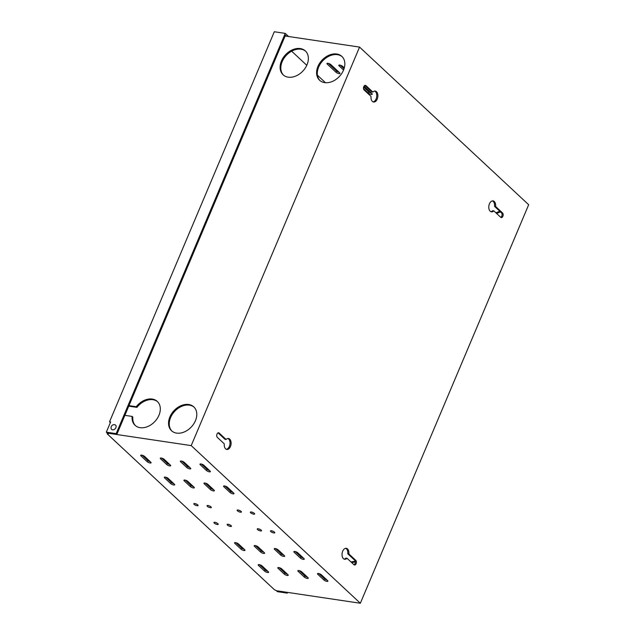 <?xml version="1.0" encoding="UTF-8"?>
<svg xmlns="http://www.w3.org/2000/svg" width="635" height="635" viewBox="0 0 635 635"><rect width="100%" height="100%" fill="white"/><g stroke="black" fill="none" stroke-linecap="round" stroke-linejoin="round"><path stroke-width="0.95" d="M110.379 422.569L109.545 421.791L274.304 31.75L285.242 33.385L288.592 36.505M285.242 33.385L116.173 433.642L106.323 432.173L110.641 421.95L109.545 421.791M286.663 592.264L276.812 590.788M286.575 592.479L287.274 593.13L277.424 591.661L276.725 591.01M287.584 592.399L287.274 593.13M286.409 36.179L285.425 35.258L116.872 434.292L116.173 433.642M116.872 434.292L107.021 432.824L106.323 432.173M114.919 424.775A3.072 3.072 0 0 0 111.212 428.76A2.913 2.127 -47 0 0 112.538 429.839A2.913 2.127 -47 0 0 115.84 427.752A2.913 2.127 -47 0 0 114.919 424.775A2.913 2.127 -47 0 0 114.697 424.728M259.167 564.642A2.334 0.714 -157.1 0 0 258.191 564.825A2.334 0.714 -157.1 0 0 258.508 565.46L264.636 571.167A2.334 0.714 -157.1 0 0 266.93 572.365A2.334 0.714 -157.1 0 0 268.605 572.349A2.334 0.714 -157.1 0 0 268.28 571.714L262.16 566.007A2.334 0.714 -157.1 0 0 259.167 564.642M278.773 567.571A2.334 0.714 -157.1 0 0 277.797 567.746A2.334 0.714 -157.1 0 0 278.122 568.381L284.242 574.096A2.334 0.714 -157.1 0 0 286.536 575.294A2.334 0.714 -157.1 0 0 288.211 575.27A2.334 0.714 -157.1 0 0 287.893 574.635L281.765 568.928A2.334 0.714 -157.1 0 0 278.773 567.571M255.159 545.552A2.334 0.714 -157.1 0 0 254.175 545.735A2.334 0.714 -157.1 0 0 254.5 546.37L260.62 552.077A2.334 0.714 -157.1 0 0 262.922 553.275A2.334 0.714 -157.1 0 0 264.597 553.252A2.334 0.714 -157.1 0 0 264.271 552.617L258.151 546.91A2.334 0.714 -157.1 0 0 255.159 545.552M235.553 542.631A2.334 0.714 -157.1 0 0 234.569 542.806A2.334 0.714 -157.1 0 0 234.894 543.441L241.014 549.148A2.334 0.714 -157.1 0 0 243.308 550.355A2.334 0.714 -157.1 0 0 244.983 550.331A2.334 0.714 -157.1 0 0 244.665 549.696L238.538 543.989A2.334 0.714 -157.1 0 0 235.553 542.631M165.275 477.123A2.334 0.714 -157.1 0 0 164.298 477.306A2.334 0.714 -157.1 0 0 164.616 477.941L170.744 483.648A2.334 0.714 -157.1 0 0 173.037 484.846A2.334 0.714 -157.1 0 0 174.712 484.83A2.334 0.714 -157.1 0 0 174.387 484.195L168.267 478.488A2.334 0.714 -157.1 0 0 165.275 477.123M184.888 480.052A2.334 0.714 -157.1 0 0 183.904 480.235A2.334 0.714 -157.1 0 0 184.229 480.87L190.349 486.577A2.334 0.714 -157.1 0 0 192.651 487.775A2.334 0.714 -157.1 0 0 194.318 487.751A2.334 0.714 -157.1 0 0 194 487.116L187.873 481.409A2.334 0.714 -157.1 0 0 184.888 480.052M161.266 458.033A2.334 0.714 -157.1 0 0 160.282 458.216A2.334 0.714 -157.1 0 0 160.607 458.851L166.735 464.558A2.334 0.714 -157.1 0 0 169.029 465.757A2.334 0.714 -157.1 0 0 170.704 465.741A2.334 0.714 -157.1 0 0 170.378 465.106L164.259 459.391A2.334 0.714 -157.1 0 0 161.266 458.033M141.661 455.112A2.334 0.714 -157.1 0 0 140.676 455.287A2.334 0.714 -157.1 0 0 141.002 455.922L147.122 461.637A2.334 0.714 -157.1 0 0 149.423 462.836A2.334 0.714 -157.1 0 0 151.098 462.812A2.334 0.714 -157.1 0 0 150.773 462.177L144.645 456.47A2.334 0.714 -157.1 0 0 141.661 455.112M217.233 524.486A2.334 0.714 -157.1 0 0 218.218 524.304A2.334 0.714 -157.1 0 0 217.226 523.184A2.334 0.714 -157.1 0 0 214.9 522.311A2.334 0.714 -157.1 0 0 213.924 522.494A2.334 0.714 -157.1 0 0 214.908 523.613A2.334 0.714 -157.1 0 0 217.233 524.486M230.457 526.463A2.334 0.714 -157.1 0 0 231.442 526.28A2.334 0.714 -157.1 0 0 230.449 525.161A2.334 0.714 -157.1 0 0 228.124 524.288A2.334 0.714 -157.1 0 0 227.147 524.462A2.334 0.714 -157.1 0 0 228.132 525.582A2.334 0.714 -157.1 0 0 230.457 526.463M210.336 507.706A2.334 0.714 -157.1 0 0 211.32 507.524A2.334 0.714 -157.1 0 0 210.336 506.405A2.334 0.714 -157.1 0 0 208.01 505.531A2.334 0.714 -157.1 0 0 207.026 505.714A2.334 0.714 -157.1 0 0 208.01 506.833A2.334 0.714 -157.1 0 0 210.336 507.706M197.112 505.73A2.334 0.714 -157.1 0 0 198.096 505.555A2.334 0.714 -157.1 0 0 197.112 504.436A2.334 0.714 -157.1 0 0 194.786 503.555A2.334 0.714 -157.1 0 0 193.802 503.738A2.334 0.714 -157.1 0 0 194.786 504.857A2.334 0.714 -157.1 0 0 197.112 505.73M200.938 463.955A2.334 0.714 -157.1 0 0 199.961 464.129A2.334 0.714 -157.1 0 0 200.279 464.764L206.407 470.479A2.334 0.714 -157.1 0 0 208.701 471.678A2.334 0.714 -157.1 0 0 210.376 471.654A2.334 0.714 -157.1 0 0 210.05 471.019L203.93 465.312A2.334 0.714 -157.1 0 0 200.938 463.955M181.332 461.026A2.334 0.714 -157.1 0 0 180.348 461.208A2.334 0.714 -157.1 0 0 180.673 461.843L186.793 467.55A2.334 0.714 -157.1 0 0 189.095 468.749A2.334 0.714 -157.1 0 0 190.77 468.733A2.334 0.714 -157.1 0 0 190.444 468.098L184.325 462.391A2.334 0.714 -157.1 0 0 181.332 461.026M204.946 483.044A2.334 0.714 -157.1 0 0 203.97 483.227A2.334 0.714 -157.1 0 0 204.287 483.862L210.415 489.569A2.334 0.714 -157.1 0 0 212.709 490.768A2.334 0.714 -157.1 0 0 214.384 490.744A2.334 0.714 -157.1 0 0 214.066 490.109L207.939 484.402A2.334 0.714 -157.1 0 0 204.946 483.044M224.56 485.965A2.334 0.714 -157.1 0 0 223.576 486.148A2.334 0.714 -157.1 0 0 223.901 486.783L230.021 492.49A2.334 0.714 -157.1 0 0 232.323 493.689A2.334 0.714 -157.1 0 0 233.998 493.673A2.334 0.714 -157.1 0 0 233.672 493.038L227.544 487.331A2.334 0.714 -157.1 0 0 224.56 485.965M294.83 551.474A2.334 0.714 -157.1 0 0 293.846 551.648A2.334 0.714 -157.1 0 0 294.172 552.283L300.291 557.99A2.334 0.714 -157.1 0 0 302.593 559.197A2.334 0.714 -157.1 0 0 304.268 559.173A2.334 0.714 -157.1 0 0 303.943 558.538L297.823 552.831A2.334 0.714 -157.1 0 0 294.83 551.474M275.225 548.545A2.334 0.714 -157.1 0 0 274.241 548.727A2.334 0.714 -157.1 0 0 274.566 549.362L280.686 555.069A2.334 0.714 -157.1 0 0 282.988 556.268A2.334 0.714 -157.1 0 0 284.655 556.252A2.334 0.714 -157.1 0 0 284.337 555.617L278.209 549.902A2.334 0.714 -157.1 0 0 275.225 548.545M298.839 570.563A2.334 0.714 -157.1 0 0 297.863 570.746A2.334 0.714 -157.1 0 0 298.18 571.381L304.308 577.088A2.334 0.714 -157.1 0 0 306.602 578.287A2.334 0.714 -157.1 0 0 308.277 578.263A2.334 0.714 -157.1 0 0 307.951 577.628L301.831 571.921A2.334 0.714 -157.1 0 0 298.839 570.563M318.445 573.484A2.334 0.714 -157.1 0 0 317.468 573.667A2.334 0.714 -157.1 0 0 317.794 574.302L323.913 580.009A2.334 0.714 -157.1 0 0 326.207 581.208A2.334 0.714 -157.1 0 0 327.882 581.192A2.334 0.714 -157.1 0 0 327.565 580.557L321.437 574.85A2.334 0.714 -157.1 0 0 318.445 573.484M253.659 514.167A2.334 0.714 -157.1 0 0 254.643 513.985A2.334 0.714 -157.1 0 0 253.651 512.866A2.334 0.714 -157.1 0 0 251.325 511.993A2.334 0.714 -157.1 0 0 250.349 512.175A2.334 0.714 -157.1 0 0 251.333 513.294A2.334 0.714 -157.1 0 0 253.659 514.167M240.435 512.191A2.334 0.714 -157.1 0 0 241.419 512.016A2.334 0.714 -157.1 0 0 240.427 510.897A2.334 0.714 -157.1 0 0 238.101 510.016A2.334 0.714 -157.1 0 0 237.125 510.199A2.334 0.714 -157.1 0 0 238.109 511.318A2.334 0.714 -157.1 0 0 240.435 512.191M260.556 530.947A2.334 0.714 -157.1 0 0 261.533 530.765A2.334 0.714 -157.1 0 0 260.548 529.646A2.334 0.714 -157.1 0 0 258.223 528.772A2.334 0.714 -157.1 0 0 257.238 528.955A2.334 0.714 -157.1 0 0 258.231 530.074A2.334 0.714 -157.1 0 0 260.556 530.947M273.78 532.924A2.334 0.714 -157.1 0 0 274.757 532.741A2.334 0.714 -157.1 0 0 273.772 531.622A2.334 0.714 -157.1 0 0 271.447 530.749A2.334 0.714 -157.1 0 0 270.462 530.923A2.334 0.714 -157.1 0 0 271.455 532.051A2.334 0.714 -157.1 0 0 273.78 532.924M218.059 432.856A2.477 1.516 -81.5 0 1 218.091 432.88L225.012 439.333L226.108 439.499L219.178 433.046A2.477 1.516 98.5 0 0 218.63 432.768A2.477 1.516 98.5 0 0 216.868 434.515A2.477 1.516 98.5 0 0 217.345 437.388L224.274 443.841A5.532 3.381 98.5 0 0 225.615 448.834A5.532 3.381 98.5 0 0 226.854 449.453A5.532 3.381 98.5 0 0 230.791 445.556A5.532 3.381 98.5 0 0 229.719 439.126A5.532 3.381 98.5 0 0 228.481 438.507A5.532 3.381 98.5 0 0 226.108 439.499M227.925 438.499A5.532 3.381 -81.5 0 1 228.624 438.96A5.532 3.381 -81.5 0 1 229.806 444.952A5.532 3.381 -81.5 0 1 226.314 449.302M364.815 85.423A2.477 1.516 -81.5 0 1 364.847 85.455L371.769 91.908L372.864 92.075L365.943 85.614A2.477 1.516 98.5 0 0 365.387 85.336A2.477 1.516 98.5 0 0 363.625 87.082A2.477 1.516 98.5 0 0 364.109 89.956L371.03 96.417A5.532 3.381 98.5 0 0 372.38 101.409A5.532 3.381 98.5 0 0 373.61 102.029A5.532 3.381 98.5 0 0 377.547 98.123A5.532 3.381 98.5 0 0 376.476 91.702A5.532 3.381 98.5 0 0 375.245 91.075A5.532 3.381 98.5 0 0 372.864 92.075M374.682 91.067A5.532 3.381 -81.5 0 1 375.38 91.535A5.532 3.381 -81.5 0 1 376.563 97.528A5.532 3.381 -81.5 0 1 373.07 101.87M347.52 548.934A5.532 3.381 98.5 0 0 346.289 548.315A5.532 3.381 98.5 0 0 342.352 552.212A5.532 3.381 98.5 0 0 343.416 558.641A5.532 3.381 98.5 0 0 344.654 559.26A5.532 3.381 98.5 0 0 347.027 558.268L353.957 564.721A2.477 1.516 98.5 0 0 354.505 564.999A2.477 1.516 98.5 0 0 356.267 563.253A2.477 1.516 98.5 0 0 355.791 560.38L348.861 553.926A5.532 3.381 98.5 0 0 347.52 548.934M345.726 548.307A5.532 3.381 -81.5 0 1 346.424 548.767A5.532 3.381 -81.5 0 1 347.766 553.76L354.695 560.213A2.477 1.516 -81.5 0 1 355.275 562.642A2.477 1.516 -81.5 0 1 353.989 564.753M344.114 559.11A5.532 3.381 -81.5 0 0 345.932 558.101L347.027 558.268M494.276 201.509A5.532 3.381 98.5 0 0 493.046 200.882A5.532 3.381 98.5 0 0 489.109 204.787A5.532 3.381 98.5 0 0 490.18 211.217A5.532 3.381 98.5 0 0 491.411 211.836A5.532 3.381 98.5 0 0 493.792 210.844L500.713 217.297A2.477 1.516 98.5 0 0 501.269 217.575A2.477 1.516 98.5 0 0 503.031 215.829A2.477 1.516 98.5 0 0 502.547 212.955L495.625 206.494A5.532 3.381 98.5 0 0 494.276 201.509M492.49 200.874A5.532 3.381 -81.5 0 1 493.181 201.343A5.532 3.381 -81.5 0 1 494.53 206.335L501.452 212.788A2.477 1.516 -81.5 0 1 502.031 215.217A2.477 1.516 -81.5 0 1 500.745 217.321M490.879 211.677A5.532 3.381 -81.5 0 0 492.697 210.677L493.792 210.844M319.953 80.566A16.319 11.898 133 0 1 320.564 63.548A16.319 11.898 133 0 1 337.463 54.658A16.319 11.898 133 0 1 342.186 56.713M336.764 54.007A16.319 11.898 133 0 1 341.844 56.38A16.319 11.898 133 0 1 341.749 73.462A16.319 11.898 133 0 1 324.675 82.621A16.319 11.898 133 0 1 319.595 80.248A16.319 11.898 133 0 1 319.683 63.167A16.319 11.898 133 0 1 336.764 54.007M171.902 431.054A16.319 11.898 133 0 1 172.514 414.044A16.319 11.898 133 0 1 189.405 405.154A16.319 11.898 133 0 1 194.127 407.21M188.706 404.503A16.319 11.898 133 0 1 193.786 406.868A16.319 11.898 133 0 1 193.699 423.958A16.319 11.898 133 0 1 176.625 433.11A16.319 11.898 133 0 1 171.537 430.744A16.319 11.898 133 0 1 171.633 413.655A16.319 11.898 133 0 1 188.706 404.503M323.667 578.072A16.319 11.898 -47 0 0 324.215 577.437M128.754 406.154L136.922 407.368A16.319 11.898 133 0 1 152.924 399.709A16.319 11.898 133 0 1 157.647 401.764M128.976 405.638L136.223 406.717A16.319 11.898 133 0 1 152.225 399.058A16.319 11.898 133 0 1 157.305 401.431A16.319 11.898 133 0 1 157.218 418.513A16.319 11.898 133 0 1 140.144 427.672A16.319 11.898 133 0 1 135.057 425.299A16.319 11.898 133 0 1 132.12 416.425L132.826 417.076A16.319 11.898 133 0 0 135.422 425.617M283.472 75.12A16.319 11.898 133 0 1 284.083 58.11A16.319 11.898 133 0 1 300.982 49.22A16.319 11.898 133 0 1 305.705 51.276M300.284 48.57A16.319 11.898 133 0 1 305.364 50.935A16.319 11.898 133 0 1 305.268 68.024A16.319 11.898 133 0 1 288.195 77.176A16.319 11.898 133 0 1 283.115 74.811A16.319 11.898 133 0 1 283.202 57.721A16.319 11.898 133 0 1 300.284 48.57M360.339 603.25L191.214 445.611L359.561 47.093L528.677 204.732L360.339 603.25L276.431 590.733L274.344 589.645L107.212 433.856L108.307 434.015L107.402 432.88M283.924 570.936L283.504 571.69M496.681 213.543A16.319 11.898 133 0 1 500.602 211.995M351.79 562.705A16.319 11.898 133 0 1 355.322 562.038M107.315 433.094L191.214 445.611M132.12 416.425L124.873 415.346M285.123 35.989L359.561 47.093M371.419 93.131A2.334 0.714 22.9 0 1 368.816 91.845L363.641 87.027M344.035 68.755L340.177 65.151M339.153 72.334A2.334 0.714 22.9 0 1 336.542 71.056L328.319 63.389M291.64 51.189L306.776 65.294M317.429 75.224L325.461 82.709M499.904 211.344A16.319 11.898 -47 0 0 495.983 212.884M355.259 561.364A16.319 11.898 -47 0 0 351.091 562.046M267.764 571.222A2.334 0.714 22.9 0 1 265.152 569.944L259.548 564.721M287.369 574.151A2.334 0.714 22.9 0 1 284.758 572.865L279.154 567.642M263.747 552.132A2.334 0.714 22.9 0 1 261.144 550.847L255.54 545.632M244.142 549.211A2.334 0.714 22.9 0 1 241.53 547.926L235.934 542.703M173.871 483.703A2.334 0.714 22.9 0 1 171.259 482.425L165.656 477.202M193.477 486.632A2.334 0.714 22.9 0 1 190.865 485.346L185.269 480.123M169.862 464.614A2.334 0.714 22.9 0 1 167.251 463.336L161.647 458.113M150.249 461.693A2.334 0.714 22.9 0 1 147.645 460.407L142.042 455.184M217.106 523.113A2.334 0.714 22.9 0 1 215.543 522.454M230.33 525.089A2.334 0.714 22.9 0 1 228.767 524.431M210.217 506.333A2.334 0.714 22.9 0 1 208.653 505.674M196.993 504.365A2.334 0.714 22.9 0 1 195.429 503.706M209.534 470.535A2.334 0.714 22.9 0 1 206.923 469.249L201.319 464.026M189.921 467.606A2.334 0.714 22.9 0 1 187.317 466.328L181.713 461.105M213.543 489.625A2.334 0.714 22.9 0 1 210.931 488.339L205.327 483.116M233.148 492.546A2.334 0.714 22.9 0 1 230.537 491.268L224.941 486.045M303.419 558.054A2.334 0.714 22.9 0 1 300.815 556.768L295.212 551.545M283.813 555.125A2.334 0.714 22.9 0 1 281.202 553.839L275.606 548.624M307.435 577.144A2.334 0.714 22.9 0 1 304.824 575.858L299.22 570.635M327.041 580.065A2.334 0.714 22.9 0 1 324.429 578.787L318.834 573.564M253.532 512.794A2.334 0.714 22.9 0 1 251.968 512.135M240.308 510.826A2.334 0.714 22.9 0 1 238.744 510.167M260.429 529.582A2.334 0.714 22.9 0 1 258.866 528.915M273.653 531.551A2.334 0.714 22.9 0 1 272.09 530.892M363.514 88.614L368.292 93.075A2.334 0.714 -157.1 0 0 370.594 94.274A2.334 0.714 -157.1 0 0 372.269 94.25A2.334 0.714 -157.1 0 0 371.943 93.615L363.998 86.209M344.305 67.858L342.781 66.437A2.334 0.714 -157.1 0 0 340.487 65.238A2.334 0.714 -157.1 0 0 338.812 65.262A2.334 0.714 -157.1 0 0 339.138 65.897L343.567 70.025M330.93 64.667A2.334 0.714 -157.1 0 0 328.628 63.468A2.334 0.714 -157.1 0 0 326.954 63.492A2.334 0.714 -157.1 0 0 327.279 64.127L336.026 72.279A2.334 0.714 -157.1 0 0 338.32 73.477A2.334 0.714 -157.1 0 0 339.995 73.462A2.334 0.714 -157.1 0 0 339.677 72.827L330.93 64.667M107.212 433.856L107.466 433.237M144.367 456.24L150.201 461.677M167.981 478.25L173.823 483.695M238.252 543.758L244.094 549.196M261.874 565.769L267.716 571.214M136.223 406.717L136.922 407.368M494.53 206.335L495.625 206.494M347.766 553.76L348.861 553.926M258.866 564.61L258.508 565.46M278.479 567.539L278.122 568.381M254.857 545.521L254.5 546.37M235.252 542.6L234.894 543.441M164.973 477.091L164.616 477.941M184.587 480.02L184.229 480.87M160.965 458.002L160.607 458.851M141.359 455.081L141.002 455.922M200.636 463.923L200.279 464.764M181.031 460.994L180.673 461.843M204.653 483.013L204.287 483.862M224.258 485.934L223.901 486.783M294.529 551.442L294.172 552.283M274.923 548.513L274.566 549.362M298.537 570.532L298.18 571.381M318.151 573.453L317.794 574.302M501.452 212.788L502.547 212.955M354.695 560.213L355.791 560.38M364.847 85.455L365.943 85.614M218.091 432.88L219.178 433.046M324.429 578.787L323.913 580.009M304.824 575.858L304.308 577.088M281.202 553.839L280.686 555.069M300.815 556.768L300.291 557.99M230.537 491.268L230.021 492.49M210.931 488.339L210.415 489.569M187.317 466.328L186.793 467.55M206.923 469.249L206.407 470.479M147.645 460.407L147.122 461.637M167.251 463.336L166.735 464.558M190.865 485.346L190.349 486.577M171.259 482.425L170.744 483.648M241.53 547.926L241.014 549.148M261.144 550.847L260.62 552.077M284.758 572.865L284.242 574.096M265.152 569.944L264.636 571.167M327.279 64.127L327.636 63.278M336.026 72.279L336.542 71.056M339.138 65.897L339.495 65.048M368.292 93.075L368.816 91.845"/></g></svg>

